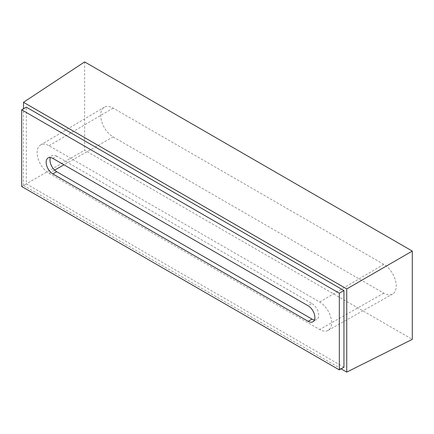 <?xml version="1.0" encoding="UTF-8"?>
<svg xmlns="http://www.w3.org/2000/svg" width="434" height="434" viewBox="0 0 434 434"><rect width="100%" height="100%" fill="white"/><g stroke="black" fill="none" stroke-linecap="round" stroke-linejoin="round"><path stroke-width="0.33" stroke-dasharray="2.17 1.63" d="M49.031 173.274L319.679 329.531A16.855 9.732 -120 0 0 328.055 330.399A16.855 9.732 -120 0 0 330.703 316.912A16.855 9.732 -120 0 0 319.679 302.01L49.031 145.753A16.855 9.732 -120 0 0 40.557 144.951A16.855 9.732 -120 0 0 38.04 158.475A16.855 9.732 -120 0 0 49.031 173.274L54.613 170.112M113.144 136.911L383.786 293.167A17.642 10.188 -120 0 0 392.558 294.068A17.642 10.188 -120 0 0 395.331 279.952A17.642 10.188 -120 0 0 383.786 264.349L113.144 108.099A17.642 10.188 -120 0 0 104.268 107.252A17.642 10.188 -120 0 0 101.632 121.412A17.642 10.188 -120 0 0 113.144 136.911L63.961 164.811M84.63 61.905L84.63 150.18L412.3 339.355M341.135 368.857L23.501 185.475L84.63 150.18M23.501 185.475L23.501 108.782M343.94 367.235L26.306 183.853L26.306 107.165M26.306 183.853L21.7 186.512M52.872 158.41L56.713 156.191L312.003 303.583L308.162 305.796M56.713 156.191A9.499 5.485 -120 0 0 51.961 155.719A9.499 5.485 -120 0 0 50.447 157.531M314.428 319.972A9.499 5.485 -120 0 0 316.749 319.565A9.499 5.485 -120 0 0 318.719 315.22A9.499 5.485 -120 0 0 312.003 303.583M383.786 293.167L319.679 329.531M383.786 264.349L319.679 302.01M113.144 108.099L49.031 145.753M40.557 144.951L104.268 107.252M328.055 330.399L392.558 294.068M48.12 157.938L51.961 155.719M312.914 321.784L316.749 319.565"/><path stroke-width="0.65" d="M21.7 109.824L21.7 186.512L339.334 369.898L339.334 293.21L21.7 109.824L26.306 107.165L343.94 290.547L343.94 367.235L339.334 369.898M52.872 173.925A9.499 5.485 60 0 1 46.156 162.289A9.499 5.485 60 0 1 48.12 157.938A9.499 5.485 60 0 1 52.872 158.41L308.162 305.796A9.499 5.485 60 0 1 314.878 317.433A9.499 5.485 60 0 1 312.914 321.784A9.499 5.485 60 0 1 308.162 321.312L52.872 173.925L56.713 171.707L312.003 319.099A9.499 5.485 -120 0 0 314.428 319.972M412.3 251.08L84.63 61.905L23.501 102.305L346.744 288.93L412.3 251.08L412.3 339.355L346.744 372.095L341.135 368.857M23.501 108.782L23.501 102.305M346.744 288.93L346.744 372.095M343.94 290.547L339.334 293.21M50.447 157.531A9.499 5.485 -120 0 0 49.991 160.07A9.499 5.485 -120 0 0 56.713 171.707M63.961 164.811L54.613 170.112M308.162 321.312L312.003 319.099"/></g></svg>
